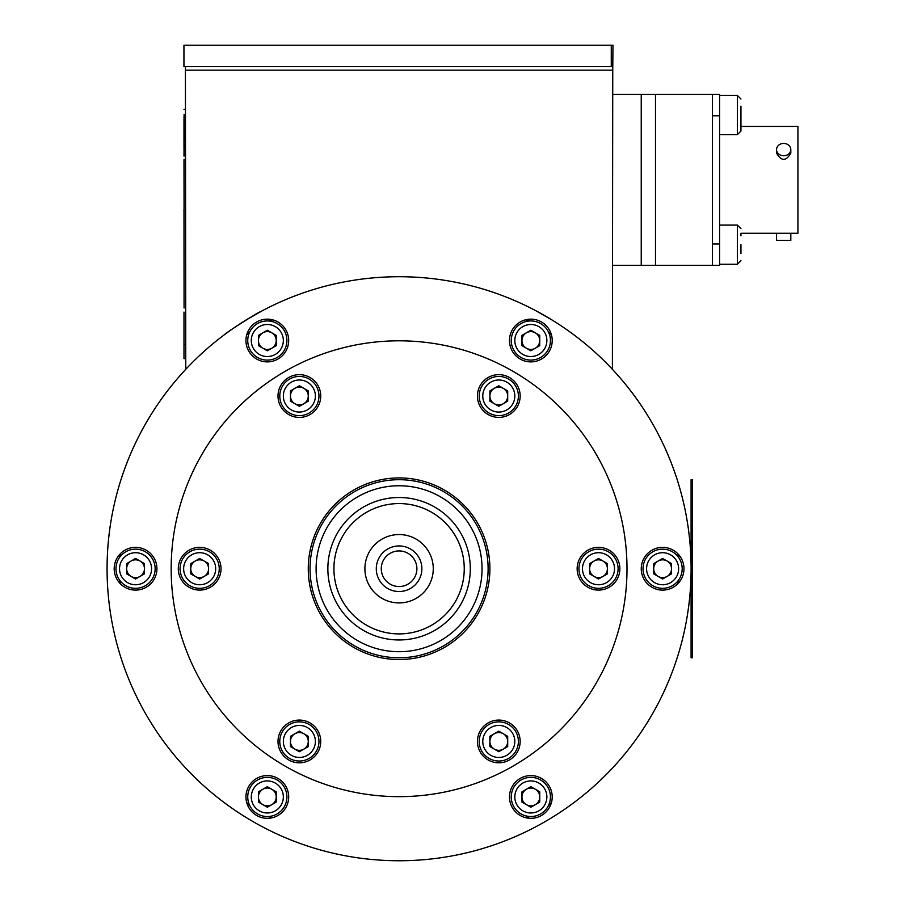 <?xml version="1.0" encoding="UTF-8"?>
<svg xmlns="http://www.w3.org/2000/svg" width="905" height="905" viewBox="0 0 905 905"><rect width="100%" height="100%" fill="white"/><g stroke="black" fill="none" stroke-linecap="round" stroke-linejoin="round"><path stroke-width="1.36" d="M272.631 319.816A279.193 279.193 0 0 0 270.086 321.128A19.582 19.582 0 0 1 286.908 340.518A19.582 19.582 0 0 0 257.529 323.56A19.582 19.582 0 0 0 257.529 357.475A19.582 19.582 0 0 0 286.908 340.518M249.147 333.221A279.193 279.193 0 0 0 246.748 334.771M120.286 553.792A279.193 279.193 0 0 0 120.15 556.643M120.15 580.829A279.193 279.193 0 0 0 120.286 583.68M246.748 802.701A279.193 279.193 0 0 0 249.147 804.251A19.582 19.582 0 0 1 261.5 778.255A19.582 19.582 0 0 1 286.433 792.644A19.582 19.582 0 0 1 270.086 816.344A279.193 279.193 0 0 0 272.631 817.645M525.534 817.645A279.193 279.193 0 0 0 528.079 816.344A19.582 19.582 0 0 1 511.744 792.644A19.582 19.582 0 0 1 536.665 778.255A19.582 19.582 0 0 1 549.018 804.251A279.193 279.193 0 0 0 551.428 802.701M677.879 583.68A279.193 279.193 0 0 0 678.015 580.829A19.582 19.582 0 0 1 652.81 585.693A19.582 19.582 0 0 0 682.189 568.736A19.582 19.582 0 0 0 652.81 551.779A19.582 19.582 0 0 0 652.81 585.693M678.015 556.643A279.193 279.193 0 0 0 677.879 553.792M551.428 334.771A279.193 279.193 0 0 0 549.018 333.221A19.582 19.582 0 0 1 536.665 359.217A19.582 19.582 0 0 1 511.744 344.828A19.582 19.582 0 0 1 528.079 321.128A279.193 279.193 0 0 0 525.534 319.816M260.199 311.863C259.305 311.444 224.938 333.323 224.587 334.59C224.96 333.312 259.328 311.433 260.199 311.863M591.418 349.013L592.549 350.009M192.686 362.17L192.064 362.792M204.609 350.902L206.612 349.126M206.759 349.002L199.666 355.427M564.675 328.21L563.34 327.293M535.364 310.472L551.993 319.963L535.364 310.472M562.277 326.581C565.421 328.719 565.421 328.719 562.277 326.581M233.49 328.21L234.836 327.293M262.801 310.472L246.171 319.963L262.801 310.472M235.888 326.581C232.743 328.719 232.743 328.719 235.888 326.581M589.608 568.736A8.903 8.903 0 0 1 602.956 561.021A8.903 8.903 0 0 1 602.956 576.44A8.903 8.903 0 0 1 589.608 568.736M330.97 852.691L339.103 854.524M339.488 854.603L342.282 855.168M343.934 855.497L347.452 856.141M326.196 851.503L323.289 850.745L326.196 851.503M314.804 848.324L316.795 848.913M465.17 853.177L461.211 854.06L465.17 853.177M458.677 854.603L455.894 855.168M454.231 855.497L451.98 855.915M488.508 846.718L481.381 848.913M483.406 848.302L486.324 847.408M119.392 579.8A279.905 279.905 0 0 0 119.539 582.865M247.065 803.764A279.905 279.905 0 0 0 249.656 805.416M268.819 816.48A279.905 279.905 0 0 0 271.545 817.894M526.62 817.894A279.905 279.905 0 0 0 529.346 816.48M548.509 805.416A279.905 279.905 0 0 0 551.1 803.764M678.626 582.865A279.905 279.905 0 0 0 678.773 579.8M678.773 557.672A279.905 279.905 0 0 0 678.626 554.607M551.1 333.707A279.905 279.905 0 0 0 548.509 332.056M529.346 320.992A279.905 279.905 0 0 0 526.62 319.578M271.545 319.578A279.905 279.905 0 0 0 268.819 320.992M249.656 332.056A279.905 279.905 0 0 0 247.065 333.707M119.539 554.607A279.905 279.905 0 0 0 119.392 557.672M460.385 854.241L467.252 852.68M107.073 568.736A292.01 292.01 0 0 1 545.093 315.845A292.01 292.01 0 0 1 545.093 821.627A292.01 292.01 0 0 1 107.073 568.736M303.82 403.743A8.903 8.903 0 0 0 308.277 396.028A8.903 8.903 0 0 1 294.917 403.743A8.903 8.903 0 0 1 294.917 388.324A8.903 8.903 0 0 1 308.277 396.028M490.759 392.204A8.903 8.903 0 0 1 507.694 396.028A8.903 8.903 0 0 0 494.345 388.324A8.903 8.903 0 0 0 494.345 403.743A8.903 8.903 0 0 1 494.345 388.324A8.903 8.903 0 0 1 507.694 396.028A8.903 8.903 0 0 1 494.345 403.743M507.694 741.444A8.903 8.903 0 0 0 494.345 733.729A8.903 8.903 0 0 0 494.345 749.148A8.903 8.903 0 0 0 507.694 741.444M308.277 741.444A8.903 8.903 0 0 0 294.917 733.729A8.903 8.903 0 0 0 294.917 749.148A8.903 8.903 0 0 0 308.277 741.444M208.569 568.736A8.903 8.903 0 0 0 204.111 561.021A8.903 8.903 0 0 1 204.111 576.44A8.903 8.903 0 0 1 190.763 568.736A8.903 8.903 0 0 1 204.111 561.021M156.927 568.736A21.369 21.369 0 0 0 124.879 550.229A21.369 21.369 0 0 0 124.879 587.243A21.369 21.369 0 0 0 156.927 568.736M288.684 796.954A21.369 21.369 0 0 0 256.635 778.447A21.369 21.369 0 0 0 256.635 815.462A21.369 21.369 0 0 0 288.684 796.954M552.208 796.954A21.369 21.369 0 0 0 520.16 778.447A21.369 21.369 0 0 0 520.16 815.462A21.369 21.369 0 0 0 552.208 796.954M683.976 568.736A21.369 21.369 0 0 0 651.928 550.229A21.369 21.369 0 0 0 651.928 587.243A21.369 21.369 0 0 0 683.976 568.736M552.208 340.518A21.369 21.369 0 0 0 520.16 322.01A21.369 21.369 0 0 0 520.16 359.025A21.369 21.369 0 0 0 552.208 340.518M288.684 340.518A21.369 21.369 0 0 0 256.635 322.01A21.369 21.369 0 0 0 256.635 359.025A21.369 21.369 0 0 0 288.684 340.518M276.229 345.653L276.229 335.382L267.326 330.235L258.423 335.382L258.423 345.653L267.326 350.801L276.229 345.653M276.229 340.518A8.903 8.903 0 0 0 262.869 332.802A8.903 8.903 0 0 0 262.869 348.233A8.903 8.903 0 0 0 276.229 340.518A8.903 8.903 0 0 1 265.176 349.16A8.903 8.903 0 0 1 259.452 336.355A8.903 8.903 0 0 1 271.772 332.802M264.78 331.705L269.554 331.524L264.78 331.705M260.957 347.124L258.423 343.085L260.957 347.124M269.86 349.33L265.086 349.511L269.86 349.33M276.229 342.724L273.989 346.943L276.229 342.724M258.423 338.312L260.651 334.092M310.053 568.736A89.029 89.029 0 0 1 399.082 479.707A89.029 89.029 0 0 1 488.112 568.736A89.029 89.029 0 0 1 399.082 657.765A89.029 89.029 0 0 1 310.053 568.736M316.105 568.736A82.977 82.977 0 0 0 440.565 640.593A82.977 82.977 0 0 0 440.565 496.879A82.977 82.977 0 0 0 316.105 568.736M327.859 568.736A71.224 71.224 0 0 0 399.082 639.959A71.224 71.224 0 0 0 470.306 568.736A71.224 71.224 0 0 0 399.082 497.512A71.224 71.224 0 0 0 327.859 568.736M381.277 568.736A17.806 17.806 0 0 0 407.985 584.155A17.806 17.806 0 0 0 407.985 553.317A17.806 17.806 0 0 0 381.277 568.736M376.288 568.736A22.795 22.795 0 0 0 410.474 588.476A22.795 22.795 0 0 0 410.474 548.996A22.795 22.795 0 0 0 376.288 568.736M364.896 568.736A34.186 34.186 0 0 0 416.176 598.341A34.186 34.186 0 0 0 416.176 539.131A34.186 34.186 0 0 0 364.896 568.736M464.254 568.736A65.171 65.171 0 0 0 366.502 512.298A65.171 65.171 0 0 0 366.502 625.174A65.171 65.171 0 0 0 464.254 568.736M333.911 568.736A65.171 65.171 0 0 1 431.662 512.298A65.171 65.171 0 0 1 431.662 625.174A65.171 65.171 0 0 1 333.911 568.736M399.082 659.541A90.805 90.805 0 0 1 320.438 523.328A90.805 90.805 0 0 1 477.727 523.328A90.805 90.805 0 0 1 399.082 659.541M399.082 796.649A227.913 227.913 0 0 1 201.702 454.774A227.913 227.913 0 0 1 596.463 454.774A227.913 227.913 0 0 1 399.082 796.649M199.666 547.367A21.369 21.369 0 0 0 181.158 579.415A21.369 21.369 0 0 0 218.162 579.415A21.369 21.369 0 0 0 199.666 547.367M299.374 720.075A21.369 21.369 0 0 0 280.867 752.123A21.369 21.369 0 0 0 317.881 752.123A21.369 21.369 0 0 0 299.374 720.075M498.791 720.075A21.369 21.369 0 0 0 480.295 752.123A21.369 21.369 0 0 0 517.298 752.123A21.369 21.369 0 0 0 498.791 720.075M598.51 547.367A21.369 21.369 0 0 0 580.003 579.415A21.369 21.369 0 0 0 617.006 579.415A21.369 21.369 0 0 0 598.51 547.367M498.791 374.659A21.369 21.369 0 0 0 480.295 406.718A21.369 21.369 0 0 0 517.298 406.718A21.369 21.369 0 0 0 498.791 374.659M299.374 374.659A21.369 21.369 0 0 0 280.867 406.718A21.369 21.369 0 0 0 317.881 406.718A21.369 21.369 0 0 0 299.374 374.659M308.277 390.892L299.374 385.745L290.471 390.892L290.471 401.175L299.374 406.311L308.277 401.175L308.277 390.892M318.956 396.028A19.582 19.582 0 0 0 289.577 379.071A19.582 19.582 0 0 0 289.577 412.997A19.582 19.582 0 0 0 318.956 396.028M292.044 401.073A8.903 8.903 0 0 1 290.471 396.028M691.092 629.269L691.092 479.707L692.517 479.707L692.517 657.765L691.092 657.765L691.092 629.269L692.517 629.269M140.015 561.021A8.903 8.903 0 0 0 126.655 568.736A8.903 8.903 0 0 0 140.015 576.44A8.903 8.903 0 0 0 140.015 561.021M135.558 579.019L144.461 573.872L144.461 563.6L135.558 558.453L126.655 563.6L126.655 573.872L135.558 579.019M145.354 551.779A19.582 19.582 0 0 0 115.976 568.736A19.582 19.582 0 0 0 145.354 585.693A19.582 19.582 0 0 0 145.354 551.779M257.529 779.986A19.582 19.582 0 0 0 257.529 813.912A19.582 19.582 0 0 0 286.908 796.954A19.582 19.582 0 0 0 257.529 779.986M276.229 802.09L276.229 791.818L267.326 786.671L258.423 791.818L258.423 802.09L267.326 807.237L276.229 802.09M271.772 804.658A8.903 8.903 0 0 1 258.423 796.954A8.903 8.903 0 0 1 271.772 789.239A8.903 8.903 0 0 1 271.772 804.658A8.903 8.903 0 0 0 275.188 801.117L273.989 803.38M521.947 796.954A8.903 8.903 0 0 0 535.296 804.658A8.903 8.903 0 0 0 535.296 789.239A8.903 8.903 0 0 0 521.947 796.954M539.742 802.09L539.742 791.818L530.85 786.671L521.947 791.818L521.947 802.09L530.85 807.237L539.742 802.09M511.257 796.954A19.582 19.582 0 0 0 540.636 813.912A19.582 19.582 0 0 0 540.636 779.986A19.582 19.582 0 0 0 511.257 796.954M658.15 576.44A8.903 8.903 0 0 0 671.51 568.736A8.903 8.903 0 0 0 658.15 561.021A8.903 8.903 0 0 0 658.15 576.44M662.607 558.453L653.704 563.6L653.704 573.872L662.607 579.019L671.51 573.872L671.51 563.6L662.607 558.453M540.636 357.475A19.582 19.582 0 0 0 540.636 323.56A19.582 19.582 0 0 0 511.257 340.518A19.582 19.582 0 0 0 540.636 357.475M530.85 330.235L521.947 335.382L521.947 345.653L530.85 350.801L539.742 345.653L539.742 335.382L530.85 330.235M535.296 348.233A8.903 8.903 0 0 1 521.947 340.518A8.903 8.903 0 0 1 526.393 332.802A8.903 8.903 0 0 1 539.742 340.518A8.903 8.903 0 0 1 535.296 348.233M199.666 558.453L190.763 563.6L190.763 573.872L199.666 579.019L208.569 573.872L208.569 563.6L199.666 558.453M209.451 551.779A19.582 19.582 0 0 0 180.072 568.736A19.582 19.582 0 0 0 209.451 585.693A19.582 19.582 0 0 0 209.451 551.779M299.374 751.716L308.277 746.58L308.277 736.297L299.374 731.161L290.471 736.297L290.471 746.58L299.374 751.716M289.577 724.475A19.582 19.582 0 0 0 289.577 758.401A19.582 19.582 0 0 0 318.956 741.444A19.582 19.582 0 0 0 289.577 724.475M294.917 733.729A8.903 8.903 0 0 0 294.917 749.148A8.903 8.903 0 0 0 308.277 741.444A8.903 8.903 0 0 0 294.917 733.729A8.903 8.903 0 0 1 307.406 745.268M489.888 746.58L498.791 751.716L507.694 746.58L507.694 736.297L498.791 731.161L489.888 736.297L489.888 746.58M479.209 741.444A19.582 19.582 0 0 0 508.587 758.401A19.582 19.582 0 0 0 508.587 724.475A19.582 19.582 0 0 0 479.209 741.444M489.888 741.444A8.903 8.903 0 0 0 503.248 749.148A8.903 8.903 0 0 0 503.248 733.729A8.903 8.903 0 0 0 489.888 741.444M598.51 579.019L607.413 573.872L607.413 563.6L598.51 558.453L589.608 563.6L589.608 573.872L598.51 579.019M588.714 585.693A19.582 19.582 0 0 0 618.092 568.736A19.582 19.582 0 0 0 588.714 551.779A19.582 19.582 0 0 0 588.714 585.693M594.053 576.44A8.903 8.903 0 0 0 607.413 568.736A8.903 8.903 0 0 0 594.053 561.021A8.903 8.903 0 0 0 594.053 576.44M507.694 401.175L507.694 390.892L498.791 385.745L489.888 390.892L489.888 401.175L498.791 406.311L507.694 401.175M508.587 412.997A19.582 19.582 0 0 0 508.587 379.071A19.582 19.582 0 0 0 479.209 396.028A19.582 19.582 0 0 0 508.587 412.997M128.024 573.465A8.903 8.903 0 0 1 135.23 559.833A8.903 8.903 0 0 1 143.431 572.899A8.903 8.903 0 0 1 128.024 573.465M138.092 577.548L133.329 577.729L138.092 577.548M144.461 570.942L142.232 575.161L144.461 570.942M141.927 562.129L144.461 566.168L141.927 562.129M133.024 559.923L137.798 559.743L133.024 559.923M126.655 566.53L128.895 562.31M129.189 575.342L126.655 571.293M276.229 799.16L275.188 801.117A8.903 8.903 0 0 0 274.86 792.226L276.229 794.386L274.86 792.226A8.903 8.903 0 0 0 266.998 788.051L269.554 787.961L266.998 788.051A8.903 8.903 0 0 0 262.869 789.239M258.423 794.737L260.651 790.529L258.423 794.737M260.957 803.561L258.423 799.511M262.869 804.658A8.903 8.903 0 0 1 259.452 792.791M538.713 801.117A8.903 8.903 0 0 1 523.305 801.683A8.903 8.903 0 0 1 530.511 788.051A8.903 8.903 0 0 1 538.713 801.117M533.384 805.767L528.611 805.948L533.384 805.767M537.208 790.348L539.742 794.386L537.208 790.348M528.305 788.142L533.079 787.961L528.305 788.142M521.947 794.737L524.176 790.529L521.947 794.737M524.481 803.561L521.947 799.511L524.481 803.561M539.742 799.16L537.513 803.38M665.141 577.548L662.935 577.628A8.903 8.903 0 0 0 671.499 568.408A8.903 8.903 0 0 0 662.279 559.833L664.836 559.743L662.279 559.833A8.903 8.903 0 0 0 654.734 564.573L655.933 562.31L654.734 564.573A8.903 8.903 0 0 0 655.062 573.465L653.704 571.293M656.238 575.342L655.062 573.465A8.903 8.903 0 0 0 662.935 577.628L660.379 577.729M671.51 570.942L669.281 575.161M668.976 562.129L671.51 566.168M521.947 338.312L524.176 334.092M528.305 331.705L530.511 331.626A8.903 8.903 0 0 0 521.947 340.518M539.742 340.518A8.903 8.903 0 0 0 530.511 331.626L533.079 331.524M539.742 342.724L537.513 346.943M537.208 333.911L539.742 337.95M490.759 737.62A8.903 8.903 0 0 0 491.46 746.489M611.271 66.619L611.271 45.25L612.979 45.25L612.753 70.183L185.412 70.183L612.753 70.183L612.391 369.308M611.271 45.25L183.941 45.25L183.941 66.619L185.412 66.619L185.774 369.308M790.812 233.275L790.812 240.402L776.558 240.402L776.558 233.275L797.927 233.275L797.927 126.44L740.946 126.44L740.946 123.951L740.946 126.44M712.461 265.323L712.461 94.392L719.588 94.392L719.588 265.323L612.753 265.323M719.588 115.761L712.461 115.761L712.461 243.965L719.588 243.965M740.946 233.275L740.946 235.775L740.946 233.275L776.558 233.275M776.558 149.597L776.558 153.149C781.309 161.373 786.06 161.373 790.812 153.149L790.812 149.597A7.127 6.165 -0 0 0 783.685 143.42A7.127 6.165 -0 0 0 776.558 149.597A7.127 6.165 -0 0 0 783.685 155.762A7.127 6.165 -0 0 0 790.812 149.597M740.946 106.145L740.946 131.078L740.946 106.145M719.588 134.63L737.394 134.63L740.946 131.078M740.946 253.581L740.946 244.678M719.588 225.085L737.394 225.085L737.394 264.26L740.946 260.697L737.394 264.26L719.588 264.26M185.412 66.619L612.753 66.619M641.238 265.323L641.238 94.392L612.753 94.392M641.238 94.392L655.48 94.392L655.48 265.323M712.461 94.392L655.48 94.392M184.043 135.286L184.043 127.424L184.032 135.286M184.043 148.397L184.032 156.135L184.032 148.397M184.349 148.397L184.349 144.359M183.987 143.929L183.987 122.492M184.349 142.696L183.987 122.22M184.077 123.6L185.412 123.6M183.987 109.347L185.412 109.347L183.987 109.347M183.987 358.629L185.412 358.629L183.987 358.629L183.987 344.386L185.412 344.386M183.987 344.386L183.987 312.078M184.066 308.062L183.987 209.066L184.066 308.062M184.066 209.066L184.066 208.354L184.066 209.066M184.066 208.354L183.987 159.914L184.066 208.354M184.066 159.914L184.066 159.201L184.066 159.914M184.077 122.22L184.032 116.462M184.032 127.424L184.077 122.492M184.349 133.736L183.987 135.524L184.349 133.736M184.009 154.28L184.009 148.397L184.009 154.28M184.009 156.135L184.009 148.397L184.009 156.135M184.349 145.501L184.349 147.719L184.349 145.501M183.987 143.375L183.987 147.719L183.987 143.375M183.987 122.899L183.987 119.087L183.987 122.899M184.1 133.476L184.1 135.286L184.1 133.476M184.1 119.37L184.1 114.483L184.1 119.37M184.1 149.449L184.1 154.28L184.1 149.449M612.9 369.851L615.355 372.498L612.9 369.851M283.344 340.518A16.03 16.03 0 0 0 259.305 326.637A16.03 16.03 0 0 0 259.305 354.398A16.03 16.03 0 0 0 283.344 340.518M262.495 325.234A16.03 16.03 0 0 1 283.333 339.85A16.03 16.03 0 0 1 263.785 356.151A16.03 16.03 0 0 1 256.5 328.696M315.393 396.028A16.03 16.03 0 0 0 291.365 382.148A16.03 16.03 0 0 0 291.365 409.908A16.03 16.03 0 0 0 315.393 396.028M691.092 508.191L692.517 508.191M143.567 554.856A16.03 16.03 0 0 0 119.539 568.736A16.03 16.03 0 0 0 143.567 582.616A16.03 16.03 0 0 0 143.567 554.856M259.305 783.074A16.03 16.03 0 0 0 259.305 810.835A16.03 16.03 0 0 0 283.344 796.954A16.03 16.03 0 0 0 259.305 783.074M514.821 796.954A16.03 16.03 0 0 0 538.86 810.835A16.03 16.03 0 0 0 538.86 783.074A16.03 16.03 0 0 0 514.821 796.954A16.03 16.03 0 0 1 534.708 781.4A16.03 16.03 0 0 1 545.014 804.443M654.598 582.616A16.03 16.03 0 0 0 678.637 568.736A16.03 16.03 0 0 0 654.598 554.856A16.03 16.03 0 0 0 654.598 582.616A16.03 16.03 0 0 0 678.252 572.198M538.86 354.398A16.03 16.03 0 0 0 538.86 326.637A16.03 16.03 0 0 0 514.821 340.518A16.03 16.03 0 0 0 538.86 354.398M207.675 554.856A16.03 16.03 0 0 0 183.636 568.736A16.03 16.03 0 0 0 207.675 582.616A16.03 16.03 0 0 0 207.675 554.856M291.365 727.563A16.03 16.03 0 0 0 291.365 755.313A16.03 16.03 0 0 0 315.393 741.444A16.03 16.03 0 0 0 291.365 727.563M482.772 741.444A16.03 16.03 0 0 0 506.811 755.313A16.03 16.03 0 0 0 506.811 727.563A16.03 16.03 0 0 0 482.772 741.444M590.49 582.616A16.03 16.03 0 0 0 614.529 568.736A16.03 16.03 0 0 0 590.49 554.856A16.03 16.03 0 0 0 590.49 582.616M506.811 409.908A16.03 16.03 0 0 0 506.811 382.148A16.03 16.03 0 0 0 482.772 396.028A16.03 16.03 0 0 0 506.811 409.908M119.913 565.274A16.03 16.03 0 0 1 142.99 554.539A16.03 16.03 0 0 1 147.334 579.607A16.03 16.03 0 0 1 119.913 572.198M256.5 808.776A16.03 16.03 0 0 1 258.74 783.425A16.03 16.03 0 0 1 282.62 792.203A16.03 16.03 0 0 1 262.495 812.238M676.182 560.218A16.03 16.03 0 0 1 678.252 565.274M719.588 95.466L737.394 95.466L737.394 134.63M737.394 95.466L740.946 99.018M737.394 225.085L740.946 228.648"/></g></svg>
